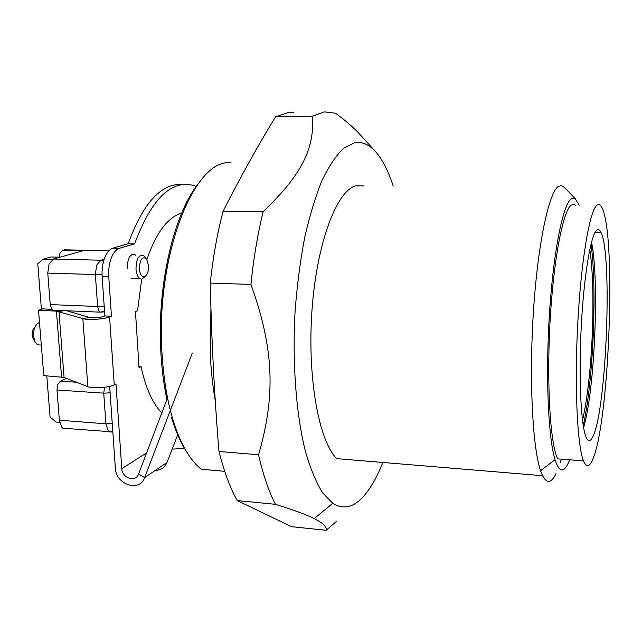 <?xml version="1.0" encoding="UTF-8"?>
<svg xmlns="http://www.w3.org/2000/svg" width="642" height="642" viewBox="0 0 642 642"><rect width="100%" height="100%" fill="white"/><g stroke="black" fill="none" stroke-linecap="round" stroke-linejoin="round"><path stroke-width="0.96" d="M66.399 428.479L62.828 428.19L61.897 427.371L59.361 420.197L56.977 389.983L103.731 393.161L105.898 423.824L112.246 423.455M76.382 382.215L60.34 381.171L57.74 384.486L56.977 389.983M60.34 381.171L66.479 378.363M104.173 259.232L100.858 260.235L96.621 265.218L95.361 274.543L47.765 273.107L49.073 263.918L53.535 259.023L82.898 250.789L62.539 250.324L65.596 249.842M62.539 250.324L60.027 253.084L59.257 257.177M41.04 345.043L37.541 344.85L35.174 342.258L33.528 336.32C33.392 328.969 35.358 324.354 39.411 322.493M146.512 258.887L143.567 255.436C138.784 254.384 136.256 258.919 135.992 269.046C136.401 273.893 137.717 277.119 139.924 278.724L141.738 279.23L145.461 276.253M47.765 273.107L50.245 304.581L51.825 309.267L52.813 310.166L54.811 310.383M34.941 327.179C32.935 328.728 32.004 331.376 32.14 335.132L33.119 338.687L35.174 342.258M139.338 268.717C139.932 259.023 142.38 255.821 146.681 259.119L148.559 265.627C148.583 272.168 147.034 275.916 143.912 276.879C141.4 276.59 139.876 273.869 139.338 268.717M582.487 420.213C588.144 397.286 592.261 353.991 592.847 314.548C593.232 287.56 592.221 265.844 589.805 249.409M583.233 425.518C593.192 383.186 597.301 287.223 591.001 244.201M135.695 255.251L134.924 254.657C130.085 253.606 127.533 258.124 127.268 268.22L127.293 268.508M167.482 397.976L138.52 474.141C135.695 482.672 122.012 478.186 121.787 468.684L115.993 383.956L114.236 384.839L109.581 316.963L111.459 316.225L108.763 276.814C108.362 269.977 109.188 263.742 111.259 258.108C113.409 252.627 116.17 249.345 119.524 248.269L134.619 243.856C152.122 197.15 172.69 177.995 196.324 186.389M145.277 456.382L144.819 453.886M146.633 452.819L144.931 453.902M184.519 448.445L172.168 449.111M161.792 412.934C152.547 403.369 145.646 387.928 141.079 366.63L139.049 367.633L135.462 311.619L137.524 310.792L141.665 279.238M146.882 259.432C156.191 232.677 167.787 217.245 181.678 213.128M138.977 366.51L141.079 366.63M109.581 316.963C104.325 319.226 87.721 320.246 82.85 318.601L56.432 311.145L58.639 310.407M183.002 184.471C161.583 182.737 143.31 202.487 128.191 243.727L112.968 248.125C109.589 249.2 106.813 252.475 104.638 257.94C102.559 263.565 101.725 269.784 102.134 276.614L104.871 315.944L102.977 316.675C98.427 317.918 93.989 318.191 89.647 317.493L66.656 310.752M109.67 386.38L115.343 468.098C115.729 484.678 139.707 492.591 144.651 477.576L192.319 353.02M114.236 384.839C109.084 387.672 92.689 388.819 87.842 386.685L64.064 377.416L43.792 375.618L38.504 310.222L56.432 311.145L61.552 376.958M51.866 309.324L42.709 308.858L38.504 310.222M59.65 422.308L56.047 422.027L50.084 417.067L46.77 375.843M41.417 309.275L37.758 263.79L43.11 259.159L51.039 256.969L60.051 257.193M43.11 259.159L52.604 259.4M177.722 434.803L166.992 462.457C164.737 467.641 160.805 470.297 155.212 470.426M104.871 315.944L111.459 316.225M128.191 243.727L134.619 243.856M596.378 230.542C590.528 236.184 583.73 277.392 581.195 327.597C578.611 377.777 580.946 424.964 585.977 436.897C588.192 442.145 590.584 441.873 593.144 436.087C606.554 408.087 612.548 255.026 601 232.54C599.596 229.499 598.055 228.841 596.378 230.542M583.578 427.58C594.749 390.906 599.516 279.663 591.523 242.17M596.771 205.36C589.605 211.058 581.018 261.109 577.728 323.961C574.389 386.781 577.294 446.029 583.514 460.884C586.403 467.745 589.492 467.224 592.783 459.311C609.306 421.938 616.384 236.328 602.14 208.04C600.511 204.573 598.721 203.674 596.771 205.36M575.36 205.207L573.314 204.341L571.163 205.175C562.922 210.833 553.364 260.492 550.001 322.854C546.583 385.184 550.346 444.031 557.617 458.869L583.514 460.884M569.671 459.808L568.242 463.163C563.475 473.226 559.07 472.071 555.033 459.688C548.244 438.069 545.483 375.401 549.464 313.473C553.404 251.487 563.01 204.381 571.236 198.892L573.186 198.097L575.368 198.851L579.22 205.231M556.044 473.611C551.382 483.169 546.896 483.867 542.594 475.698L540.588 470.698C532.523 447.643 528.984 378.924 533.478 310.84C537.924 242.7 549.111 191.565 558.66 186.252L561.67 185.618L564.559 187.592M561.301 459.158L560.217 462.77M364.078 185.923L355.524 185.907C336.601 191.019 316.699 243.286 311.972 310.439C307.125 377.536 319.01 441.72 336.793 458.653L542.594 475.698M393.177 185.971C388.258 170.78 382.327 159.28 375.393 151.464C368.933 144.306 361.936 141.417 354.408 142.805L343.486 148.406C336.119 155.436 329.001 166.029 322.14 180.177C315.559 196.291 309.765 215.311 304.749 237.227C300.328 260.459 297.11 285.056 295.103 311.001C292.182 363.268 296.187 414.796 305.472 451.647C310.495 468.796 316.209 482.535 322.629 492.855L332.741 503.328C343.261 509.884 353.533 507.557 363.557 496.354C370.651 488.345 377.087 477.054 382.857 462.465M336.817 521.111L326.104 530.3C327.003 526.873 323.014 522.981 314.163 518.6C306.788 514.828 293.875 510.069 275.434 504.323C268.813 491.459 263.18 474.944 258.541 454.777C275.667 395.849 274.166 349.136 250.934 284.398C253.614 258.196 257.683 233.961 263.156 211.683C302.88 173.709 314.508 147.708 312.485 116.162L324.186 111.877L335.445 113.185C346.062 120.993 354.296 128.159 360.154 134.684L375.393 151.464M293.282 112.51L288.025 112.615L275.506 116.868L312.485 116.162M275.506 116.868C258.076 145.341 240.59 176.823 223.063 211.298C217.293 233.303 213.032 257.233 210.263 283.106L250.934 284.398M263.156 211.683L223.063 211.298M210.263 283.106C211.563 340.806 214.468 396.933 218.978 451.47C224.002 471.429 230.077 487.792 237.211 500.567L275.434 504.323M258.541 454.777L218.978 451.47M237.211 500.567L291.564 526.689L326.104 530.3M215.279 400.72C212.679 386.179 211.025 370.603 210.311 353.991L210.929 308.112M230.919 162.225L226.441 162.723C191.789 165.387 156.239 258.028 161.864 351.383C164.569 395.6 173.003 429.362 187.167 452.666C191.597 459.768 196.3 465.289 201.275 469.23L224.7 471.332M171.422 417.212C175.443 430.477 180.209 441.552 185.715 450.435L187.167 452.666M199.052 182.818C174.504 211.844 157.017 284.045 160.773 350.749C161.664 368.187 163.71 384.438 166.912 399.485M112.286 432.002L109.156 431.914L108.273 431.087L105.898 423.824L59.361 420.197M104.574 387.303L103.731 393.161L110.119 392.816M53.535 259.023L100.858 260.235L103.635 260.973M104.189 306.17L97.616 306.499L95.361 274.543L102.03 274.222M108.843 250.821L64.409 249.818M104.582 311.835L100.024 312.156L104.55 311.418M50.245 304.581L97.616 306.499L99.093 311.258L100.024 312.156L52.813 310.166M144.827 453.974L121.787 468.684M87.842 386.685L82.85 318.601L89.647 317.493M138.536 474.101L144.651 477.576L166.992 462.457M64.064 377.416L58.96 311.49L64.32 310.648M102.134 276.614L108.763 276.814M112.968 248.125L119.524 248.269M112.831 431.906L62.828 428.19M41.321 345.059L37.541 344.85M131.297 278.459L139.924 278.724M143.912 276.879L141.738 279.23M131.754 254.577L134.924 254.657M595.046 232.452L601 232.54M555.033 459.688L540.588 470.698M575.665 199.108L563.82 186.822M332.741 503.328L314.163 518.6"/></g></svg>
